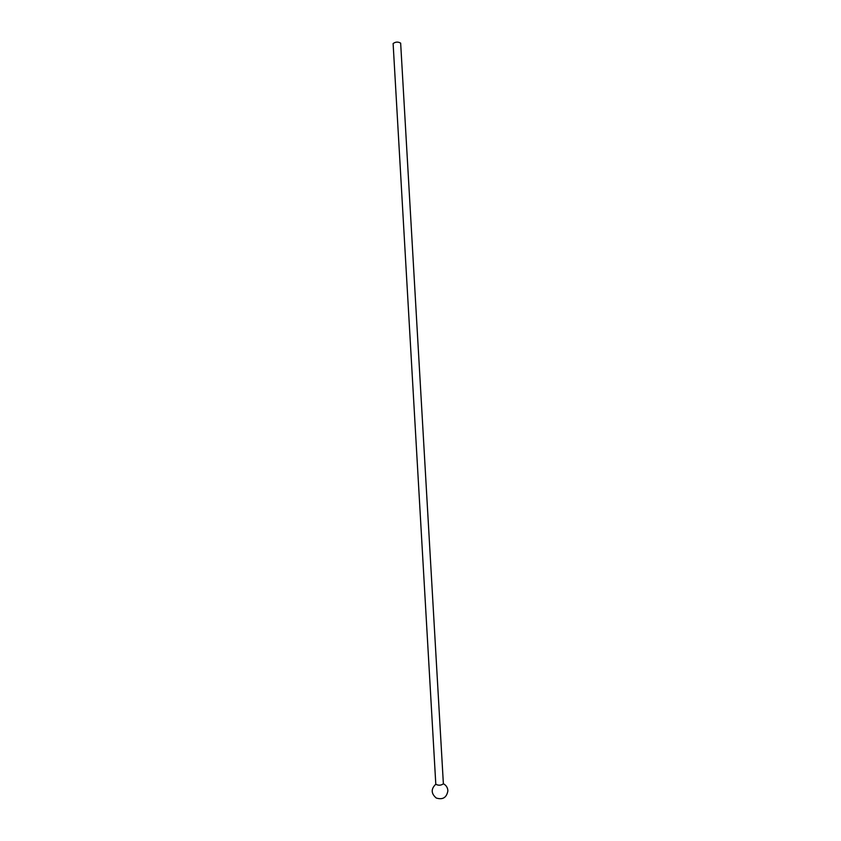 <?xml version="1.0" encoding="UTF-8"?>
<svg xmlns="http://www.w3.org/2000/svg" width="841" height="841" viewBox="0 0 841 841"><rect width="100%" height="100%" fill="white"/><g stroke="black" fill="none" stroke-linecap="round" stroke-linejoin="round"><path stroke-width="1.26" d="M393.115 43.606L393.115 43.553C395.533 41.777 398.045 41.63 400.652 43.122L443.375 783.823C440.947 785.505 438.424 785.652 435.806 784.264L393.115 43.553M435.806 784.19C430.876 788.942 431.023 793.547 436.248 798.025C442.808 800.012 446.687 797.594 447.885 790.771C447.675 787.575 446.161 785.231 443.375 783.749"/></g></svg>
